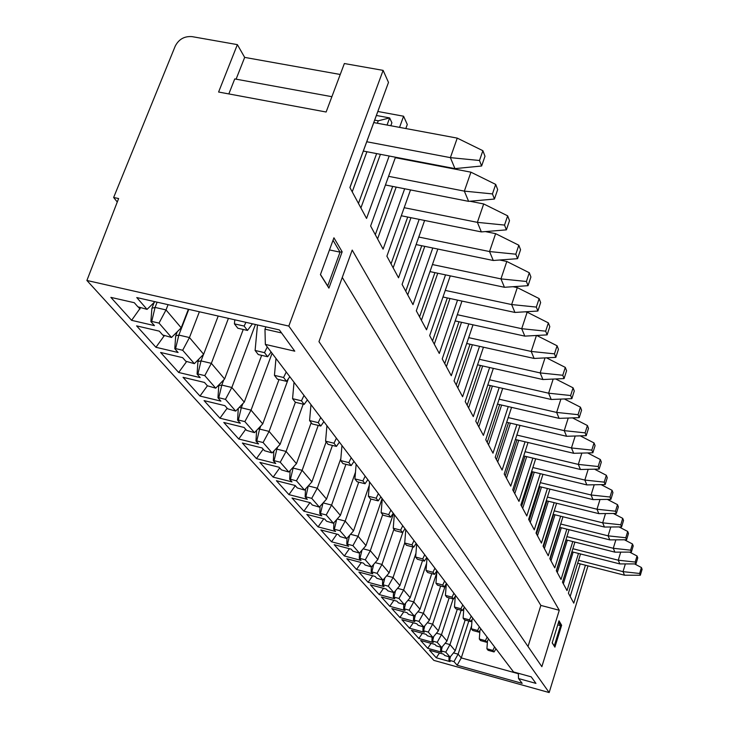 <?xml version="1.0" encoding="UTF-8"?>
<svg xmlns="http://www.w3.org/2000/svg" width="729" height="729" viewBox="0 0 729 729"><rect width="100%" height="100%" fill="white"/><g stroke="black" fill="none" stroke-linecap="round" stroke-linejoin="round"><path stroke-width="1.09" d="M288.812 326.073L86.897 280.474L433.864 660.392L549.165 692.55L288.812 326.073L383.117 70.376L388.493 82.413L349.902 187.526L366.55 218.436L389.177 156.006M150.894 321.453L151.896 308.249L155.067 307.419L151.723 321.425L150.885 321.571L154.448 325.617L131.603 320.332L110.872 297.377L134.291 302.708L137.899 306.818L147.048 309.369L136.76 297.56L279.344 329.909L294.78 351.178L265.347 344.407L513.526 671.947L531.195 676.84L535.943 683.383L518.519 678.544L518.337 673.277M151.723 321.425L159.013 323.102L166.021 309.925L181.211 327.822L188.383 309.278M174.787 348.626L175.698 335.796L178.833 335.085L175.607 348.599L174.778 348.717L178.104 352.499L155.933 347.286L136.605 325.872L159.314 331.148L162.676 334.966L171.525 337.463L159.013 323.102M175.607 348.599L182.678 350.257L189.458 337.545L203.637 354.258L194.361 363.662L182.678 350.257M197.094 374.004L197.933 361.529L201.031 360.91L197.905 373.986L197.094 374.077L200.202 377.613L178.669 372.473L160.608 352.462L182.642 357.657L185.786 361.229L194.361 363.662M197.905 373.986L204.776 375.617L211.355 363.343L224.614 378.98L215.702 388.156L204.776 375.617M217.98 397.752L218.755 385.614L221.807 385.085L218.782 397.742L217.98 397.815L220.896 401.132L199.974 396.057L183.043 377.312L204.448 382.443L207.391 385.787L215.702 388.156M218.782 397.742L225.461 399.355L231.84 387.491L244.27 402.144L235.704 411.101L225.461 399.355M239.167 407.475L241.299 407.766L238.365 420.022L237.572 420.086L240.315 423.194L219.958 418.2L204.065 400.604L224.878 405.652L227.639 408.787L235.704 411.101M238.365 420.022L244.862 421.608L251.049 410.135L262.732 423.895L254.476 432.652L244.862 421.608M258.102 428.807L259.615 429.08L256.772 440.963L255.988 441.009L258.567 443.943L238.748 439.013L223.803 422.465L244.051 427.449L246.648 430.392L254.476 432.652M256.772 440.963L263.087 442.53L269.101 431.404L280.1 444.362L272.136 452.919L263.087 442.53M275.844 448.936L276.865 449.146L274.095 460.682L273.329 460.719L275.762 463.48L256.453 458.623L242.374 443.032L262.085 447.943L264.527 450.713L272.136 452.919M274.095 460.682L280.246 462.222L286.096 451.442L296.466 463.662L288.784 472.018L280.246 462.222M292.529 467.936L293.131 468.073L290.443 479.281L289.686 479.299L291.983 481.905L273.165 477.131L259.879 462.414L279.079 467.243L281.376 469.859L288.784 472.018M290.443 479.281L296.439 480.803L302.134 470.333L311.921 481.869L304.494 490.052L296.439 480.803M308.267 485.897L305.888 496.859L305.141 496.868L307.31 499.329L288.957 494.626L276.4 480.712L295.117 485.468L297.286 487.938L304.494 490.052M305.888 496.859L311.73 498.354L317.279 488.184L326.537 499.101L319.357 507.102L311.73 498.354M323.011 503.028L320.496 513.489L319.767 513.489L321.817 515.822L303.911 511.193L292.019 498.016L310.272 502.7L312.331 505.033L319.357 507.102M320.496 513.489L326.2 514.956L331.604 505.069L340.379 515.412L333.426 523.249L326.2 514.956M336.661 519.595L334.347 529.245L333.627 529.236L335.577 531.45L318.09 526.894L306.809 514.401L324.633 519.012L326.583 521.226L333.426 523.249M334.347 529.245L339.914 530.694L345.182 521.08L353.51 530.885L346.767 538.558L339.914 530.694M349.628 535.305L347.496 544.199L346.785 544.189L348.635 546.285L331.549 541.802L320.842 529.937L338.238 534.475L340.088 536.58L346.767 538.558M347.496 544.199L352.927 545.629L358.076 536.262L365.976 545.584L359.443 553.101L352.927 545.629M361.948 550.213L359.98 558.414L359.279 558.396L361.046 560.391L344.343 555.972L334.164 544.691L351.168 549.165L352.918 551.16L359.443 553.101M359.98 558.414L365.302 559.817L370.314 550.696L377.841 559.562L371.489 566.925L365.302 559.817M373.685 564.383L371.872 571.937L371.179 571.91L372.856 573.814L356.527 569.458L346.831 558.724L363.452 563.125L365.12 565.03L371.489 566.925M371.872 571.937L377.066 573.322L381.969 564.428L389.131 572.876L382.962 580.093L377.066 573.322M384.857 577.869L383.19 584.822L382.506 584.786L384.11 586.599L368.127 582.316L358.887 572.083L375.143 576.42L376.738 578.234L382.962 580.093M383.19 584.822L388.275 586.189L393.068 577.505L399.893 585.56L393.897 592.641L388.275 586.189M395.528 590.718L393.988 597.115L393.323 597.069L394.845 598.801L379.198 594.582L370.387 584.813L386.297 589.087L387.81 590.818L393.897 592.641M393.988 597.115L398.963 598.454L403.647 589.98L410.172 597.671L404.331 604.614L398.963 598.454M405.707 602.974L404.294 608.843L403.638 608.797L405.096 610.455L389.778 606.291L381.358 596.969L396.931 601.179L398.38 602.819L404.331 604.614M404.294 608.843L409.169 610.164L413.753 601.89L419.986 609.234L414.3 616.051L409.169 610.164M415.448 614.675L414.154 620.06L413.507 620.005L414.892 621.591L399.893 617.49L391.837 608.578L407.092 612.715L408.477 614.292L414.3 616.051M414.154 620.06L418.92 621.363L423.412 613.271L429.372 620.297L423.831 626.986L418.92 621.363M424.761 625.856L423.576 630.785L422.938 630.731L424.278 632.243L409.561 628.207L401.861 619.677L416.806 623.76L418.127 625.263L423.831 626.986M423.576 630.785L428.26 632.07L432.652 624.161L438.357 630.886L432.953 637.456L428.26 632.07M433.691 636.554L432.607 641.064L431.978 641.001L433.254 642.459L418.838 638.476L411.448 630.303L426.101 634.321L427.367 635.77L432.953 637.456M432.607 641.064L437.19 642.322L441.501 634.595L446.968 641.037L441.692 647.489L437.19 642.322M442.248 646.805L441.264 650.906L440.644 650.851L441.865 652.236L427.723 648.318L420.642 640.481L435.003 644.445L436.224 645.83L441.692 647.489M441.264 650.906L445.756 652.154L450.075 657.102L455.224 650.769L449.984 644.582L445.756 652.154M450.458 656.629L449.565 660.356L448.955 660.292L450.13 661.631L436.252 657.768L429.454 650.241L443.551 654.15L444.717 655.48L450.075 657.102M449.565 660.356L453.976 661.586L457.174 665.249L522.174 683.355L518.519 678.544M86.897 280.474L118.617 198.534L113.642 197.495L117.269 202.015M340.243 74.476L244.671 57.391L237.372 44.633L192.073 36.632C184.437 36.04 178.824 39.202 175.224 46.127L113.642 197.495M377.895 111.491L403.593 116.221L407.283 124.495L405.825 128.541M237.372 44.633L218.6 92.027L326.127 112.011L344.361 63.532L383.117 70.376M399.547 127.375L403.593 116.221M395.473 157.218L370.624 225.999L383.089 249.136L404.677 188.765M414.482 161.355L414.646 160.89M420.478 162.002L420.305 162.476M410.518 189.914L386.889 256.189L398.526 277.804L419.175 219.365M424.615 220.459L402.089 284.401L412.988 304.631L432.762 248.006M437.837 249.054L416.314 310.818L426.538 329.8L445.528 274.869M450.267 275.872L429.673 335.613L439.286 353.456L457.53 300.12M461.967 301.077L442.23 358.923L451.278 375.727L468.838 323.904M473.012 324.815L454.058 380.884L462.596 396.74L479.527 346.339M483.445 347.204L465.22 401.606L473.285 416.587L489.624 367.534M493.323 368.364L475.764 421.189L483.409 435.377L499.183 387.591M502.682 388.393L485.751 439.733L492.995 453.174L508.259 406.6M511.558 407.365L495.219 457.311L502.099 470.068L516.87 424.652M519.996 425.381L504.213 473.996L510.747 486.125L525.062 441.801M528.033 442.503L512.751 489.861L518.975 501.397L532.863 458.122M535.678 458.796L520.889 504.96L526.812 515.95L540.298 473.668M542.977 474.315L528.634 519.34L534.284 529.837L547.388 488.494M549.939 489.123L536.034 533.072L541.428 543.087L554.168 502.655M556.601 503.256L543.087 546.176L548.244 555.753L560.647 516.196M562.97 516.77L549.839 558.706L554.778 567.873L566.852 529.145M569.067 529.701L556.3 570.698L561.029 579.473L572.794 541.547M574.917 542.084L562.487 582.189L567.016 590.599L578.489 553.439M580.521 553.949L568.42 593.206L573.778 603.147L585.423 565.221M549.165 692.55L587.993 565.877M342.156 251.806L333.928 237.8L320.423 274.623L328.916 288.128L342.156 251.806L340.042 252.152L333.025 240.26M561.631 625.272L558.997 620.789L552.19 642.85L554.897 647.152L561.631 625.272L560.519 625.628L558.542 622.265M352.198 250.083L559.271 610.273L541.857 666.671L318.965 341.655L352.198 250.083M342.266 277.43L540.854 605.407L559.271 610.273M540.854 605.407L528.024 646.505M320.468 274.487L327.704 285.978L340.042 252.152L329.481 249.929M328.916 288.128L327.704 285.978M234.802 319.812L234.419 323.858L237.827 328.232L247.477 330.437L252.434 323.804M245.928 322.336L244.124 326.063L234.419 323.858M244.124 326.063L247.477 330.437M257.465 324.952L255.104 350.467L258.285 354.567L267.652 356.736L271.115 352.025M267.279 346.949L264.509 352.645L255.104 350.467M264.509 352.645L267.652 356.736M275.981 358.44L274.441 375.353L277.421 379.189L286.515 381.331L289.841 376.738M286.251 371.99L283.581 377.504L274.441 375.353M283.581 377.504L286.515 381.331M294.024 382.26L292.566 398.672L295.354 402.271L304.193 404.385L307.401 399.902M304.02 395.446L301.442 400.795L292.566 398.672M301.442 400.795L304.193 404.385M310.973 404.622L309.579 420.569L312.203 423.95L320.796 426.037L323.886 421.663M320.714 417.48L318.209 422.656L309.579 420.569M318.209 422.656L320.796 426.037M326.92 425.672L325.59 441.173L328.059 444.353L336.424 446.403L339.404 442.138M336.415 438.193L333.982 443.223L325.59 441.173M333.982 443.223L336.424 446.403M341.956 445.51L340.671 460.582L343.004 463.589L351.15 465.603L354.03 461.439M351.205 457.721L348.854 462.605L340.671 460.582M348.854 462.605L351.15 465.603M356.144 464.236L354.914 478.907L357.119 481.751L365.056 483.737L367.835 479.673M365.174 476.155L362.887 480.903L354.914 478.907M362.887 480.903L365.056 483.737M369.567 481.951L368.382 496.239L370.469 498.928L378.205 500.887L380.902 496.914M378.378 493.588L376.155 498.208L368.382 496.239M376.155 498.208L378.205 500.887M382.269 498.718L381.139 512.66L383.117 515.203L390.671 517.134L393.277 513.243M390.89 510.09L388.721 514.592L381.139 512.66M388.721 514.592L390.671 517.134M394.325 514.628L393.232 528.224L395.109 530.639L402.481 532.544L405.014 528.735M402.745 525.746L400.64 530.129L393.232 528.224M400.64 530.129L402.481 532.544M405.78 529.746L404.723 543.005L406.509 545.301L413.707 547.178L416.168 543.451M414.008 540.608L411.949 544.882L404.723 543.005M411.949 544.882L413.707 547.178M416.669 544.107L415.648 557.065L417.343 559.252L424.387 561.093L426.766 557.448M424.715 554.742L422.711 558.915L415.648 557.065M422.711 558.915L424.387 561.093M427.03 557.794L426.046 570.452L427.668 572.529L434.548 574.352L436.871 570.78M434.912 568.201L432.962 572.274L426.046 570.452M432.962 572.274L434.548 574.352M436.917 570.834L435.96 583.209L437.509 585.196L444.243 586.982L446.494 583.482M444.635 581.022L442.722 585.004L435.96 583.209M442.722 585.004L444.243 586.982M446.312 583.774L445.428 595.383L446.904 597.288L453.493 599.047L455.689 595.611M453.912 593.26L452.044 597.151L445.428 595.383M452.044 597.151L453.493 599.047M455.279 596.258L454.468 607.02L455.871 608.833L462.332 610.565L464.473 607.202M462.769 604.961L460.947 608.761L454.468 607.02M460.947 608.761L462.332 610.565M463.854 608.168L463.106 618.146L464.455 619.878L470.788 621.591L472.866 618.283M471.244 616.142L469.458 619.86L463.106 618.146M469.458 619.86L470.788 621.591M472.064 619.55L471.39 628.79L472.674 630.457L478.871 632.143L480.912 628.899M479.354 626.84L477.604 630.485L471.39 628.79M477.604 630.485L478.871 632.143M487.491 640.864L486.917 648.783L488.102 650.304L494.062 651.945L496.002 648.819M494.572 646.924L492.895 650.423L486.917 648.783M492.895 650.423L494.062 651.945M479.937 630.439L479.317 638.996L480.548 640.591L486.626 642.249L488.612 639.069M487.118 637.091L485.414 640.663L479.317 638.996M485.414 640.663L486.626 642.249M168.071 304.667L166.021 309.925L155.067 307.419L157.118 302.18M171.525 337.463L181.211 327.822M131.603 320.332L140.451 307.866M140.004 308.996L138.419 307.201M147.048 309.369L154.922 301.688M281.54 332.934L264.973 329.171L265.839 326.847M265.347 344.407L264.973 329.171M457.174 665.249L461.275 657.904L518.355 673.714M453.976 661.586L458.113 654.177L461.275 657.904L471.599 625.846M453.493 652.892L458.113 654.177L468.811 621.053M448.955 660.292L449.018 656.811M436.252 657.768L439.459 653.02M445.155 643.26L449.984 644.582L461.129 610.246M440.644 650.851L440.717 647.215M427.723 648.318L431.085 643.361M465.157 620.069L455.224 650.769M436.452 633.209L441.501 634.595L453.137 598.946M431.978 641.001L432.06 637.21M418.838 638.476L422.355 633.291M457.32 609.216L446.968 641.037M427.367 622.721L432.652 624.161L445.501 585.032M422.938 630.731L423.039 626.767M409.561 628.207L413.261 622.794M449.155 597.889L438.357 630.886M417.872 611.768L423.412 613.271L436.753 572.894M413.507 620.005L413.607 615.859M399.893 617.49L403.775 611.813M440.653 586.034L429.372 620.297M407.939 600.322L413.753 601.89L426.611 563.244M403.638 608.797L403.757 604.459M389.778 606.291L393.86 600.341M431.778 573.623L419.986 609.234M397.533 588.339L403.647 589.98L415.949 553.256M393.323 597.069L393.45 592.522M379.198 594.582L383.5 588.339M422.528 560.61L410.172 597.671M386.634 575.792L393.068 577.505L404.732 542.923M382.506 584.786L382.661 580.011M368.127 582.316L372.656 575.755M412.86 546.95L399.893 585.56M375.189 562.633L381.969 564.428L393.952 529.145M371.179 571.91L371.353 566.889M356.527 569.458L361.302 562.56M403.064 531.678L389.131 572.876M363.16 548.819L370.314 550.696L382.67 514.619M359.279 558.396L359.479 553.056M344.343 555.972L349.401 548.7M393.514 513.553L377.841 559.562M350.512 534.293L358.076 536.262L370.915 499.046M346.785 544.189L347.013 538.284M331.549 541.802L336.907 534.129M382.133 498.536L365.976 545.584M337.19 519.012L345.182 521.08L358.732 482.151M333.627 529.236L333.9 522.711M318.09 526.894L323.767 518.793M369.284 485.314L353.51 530.885M323.12 502.901L331.604 505.069L345.92 464.309M319.767 513.489L320.086 506.291M303.911 511.193L309.953 502.618M355.479 472.164L340.379 515.412M308.686 485.441L308.495 485.961L317.279 488.184L332.433 445.428M305.141 496.868L305.515 488.931M288.957 494.626L295.291 485.678M340.853 458.468L326.537 499.101M293.596 466.788L293.131 468.073L302.134 470.333L318.218 425.408M289.686 479.299L290.124 470.56M273.165 477.131L279.69 467.945M326.145 441.883L311.921 481.869M277.64 447.005L276.865 449.146L286.096 451.442L303.209 404.148M273.329 460.719L273.849 451.087M256.453 458.623L263.187 449.192M311.201 422.656L296.466 463.662M260.745 426L259.615 429.08L269.101 431.404L288.329 378.825M255.988 440.972L256.599 430.402M238.748 439.013L245.709 429.326M295.382 402.271L280.1 444.362M242.83 403.647L241.299 407.766L251.049 410.135L272.081 353.292M237.581 420.032L238.283 408.395M219.958 418.2L227.147 408.231M279.007 379.563L262.732 423.895M223.794 379.827L221.807 385.085L231.84 387.491L255.432 324.487M199.974 396.057L207.41 385.805M261.656 355.342L244.27 402.144M203.528 354.376L201.031 360.91L211.355 363.343L228.423 318.363M178.669 372.473L186.506 361.702M243.24 329.472L224.614 378.98M188.775 309.369L178.833 335.085L189.458 337.545L199.382 311.775M155.933 347.286L164.225 335.759M218.208 316.04L203.637 354.258M164.016 336.297L163.168 335.331M557.731 624.881L560.519 625.628L554.25 645.994L552.217 642.768M554.897 647.152L554.25 645.994M331.886 96.693L234.747 78.923L228.833 93.932M244.671 57.391L236.096 79.169M376.428 115.483L389.651 117.925L391.892 122.782L390.808 125.743M380.41 154.329L360.901 207.938M381.75 100.793L349.947 187.617M374.724 120.139L378.251 120.795L389.651 117.925L387.053 125.042M376.638 153.609L358.468 203.427M378.251 120.795L377.358 123.237M363.37 151.067L366.915 151.741L352.225 191.827M366.915 151.741L454.96 168.618L481.623 166.002L484.995 156.261L482.88 150.703L479.491 160.489L481.623 166.002M366.787 141.763L450.385 157.637L457.247 138.118L482.88 150.703M454.96 168.618L450.385 157.637L479.491 160.489M457.247 138.118L373.822 122.581M406.181 159.268L406.017 159.733M396.184 187.098L377.576 238.902M402.7 158.603L402.526 159.068M392.685 186.405L375.307 234.692M395.3 157.683L470.934 172.181L464.346 191.126L492.449 193.914L494.435 199.044L497.67 189.586L495.702 184.41L492.449 193.914M388.566 176.327L464.346 191.126L468.619 201.359L494.435 199.044M470.934 172.181L495.702 184.41M385.441 184.984L468.619 201.359M410.946 217.698L393.159 267.825M407.693 217.042L391.036 263.889M469.923 201.24L483.691 203.947L477.377 222.354L504.532 225.07L506.391 229.863L509.498 220.677L507.657 215.839L504.532 225.07M404.185 207.701L477.377 222.354L481.359 231.913L506.391 229.863M483.691 203.947L507.657 215.839M401.305 215.757L481.359 231.913M424.77 246.356L407.739 294.899M421.736 245.728L405.761 291.217M485.368 231.585L495.62 233.654L489.542 251.551L515.831 254.193L517.572 258.677L520.552 249.746L518.829 245.226L515.831 254.193M418.774 237.043L489.542 251.551L493.278 260.49L517.572 258.677M495.62 233.654L518.829 245.226M416.122 244.57L493.278 260.49M437.755 273.238L421.426 320.304M434.921 272.637L419.558 316.842M499.684 260.007L506.801 261.474L500.951 278.888L526.411 281.476L528.042 285.686L530.912 276.993L529.3 272.746L526.411 281.476M432.434 264.554L500.951 278.888L504.45 287.281L528.042 285.686M506.801 261.474L529.3 272.746M429.982 271.598L504.45 287.281M449.975 298.498L434.284 344.188M447.324 297.933L432.534 340.926M512.997 286.697L517.298 287.6L511.649 304.558L536.334 307.082L537.874 311.037L540.645 302.571L539.132 298.58L536.334 307.082M445.255 290.397L511.649 304.558L514.938 312.44L537.874 311.037M517.298 287.6L539.132 298.58M442.977 297.004L514.938 312.44M461.493 322.3L446.403 366.669M459.006 321.753L444.745 363.598M525.39 311.802L527.167 312.176L521.718 328.697L545.675 331.166L547.124 334.884L549.803 326.638L548.372 322.883L545.675 331.166M457.32 314.709L521.718 328.697L524.816 336.124L547.124 334.884M527.167 312.176L548.372 322.883M455.197 320.924L524.816 336.124M472.365 344.744L457.83 387.883M470.023 344.225L456.263 384.985M536.426 335.477L531.204 351.442L554.477 353.857L555.835 357.365L558.432 349.328L557.084 345.783L554.477 353.857M468.674 337.645L531.204 351.442L534.129 358.449L555.835 357.365M536.708 335.458L557.084 345.783M466.697 343.487L534.129 358.449M482.653 365.958L468.629 407.93M480.438 365.466L467.152 405.196M545.028 357.903L540.162 372.911L562.779 375.271L564.073 378.588L566.579 370.742L565.303 367.398L562.779 375.271M479.4 359.297L540.162 372.911L542.914 379.527L564.073 378.588M546.486 357.83L565.303 367.398M477.55 364.81L542.914 379.527M492.385 386.042L478.844 426.902M490.307 385.568L477.449 424.305M553.174 379.071L548.618 393.204L570.634 395.519L571.855 398.654L574.279 390.999L573.076 387.828L570.634 395.519M489.533 379.782L548.618 393.204L551.233 399.474L571.855 398.654M555.68 378.962L573.076 387.828M487.792 384.994L551.233 399.474M501.625 405.069L488.53 444.89M499.657 404.613L487.209 442.43M560.893 399.091L556.637 412.423L578.07 414.683L579.218 417.653L581.578 410.181L580.439 407.183L578.07 414.683M499.119 399.182L556.637 412.423L559.116 418.364L579.218 417.653M564.346 398.954L580.439 407.183M497.497 404.112L559.116 418.364M510.4 423.139L497.725 461.958M508.532 422.702L496.467 459.616M568.237 418.045L564.237 430.648L585.114 432.862L586.207 435.678L588.494 428.379L587.419 425.526L585.114 432.862M508.213 417.589L564.237 430.648L566.588 436.279L586.207 435.678M572.529 417.89L587.419 425.526M506.682 422.264L566.588 436.279M518.738 440.307L506.464 478.178M516.97 439.888L505.261 475.955M575.208 436.015L571.454 447.952L591.811 450.112L592.85 452.791L595.074 445.656L594.044 442.95L591.811 450.112M516.852 435.076L571.454 447.952L573.687 453.301L592.85 452.791M580.266 435.86L594.044 442.95M515.412 439.514L573.687 453.301M526.684 456.636L514.774 493.615M524.998 456.236L513.635 491.501M581.851 453.083L578.307 464.4L598.172 466.524L599.156 469.075L601.325 462.086L600.341 459.516L598.172 466.524M525.062 451.707L578.307 464.4L580.439 469.494L599.156 469.075M587.583 452.937L600.341 459.516M523.695 455.926L580.439 469.494M534.257 472.21L522.702 508.323M532.653 471.818L521.609 506.3M588.185 469.321L584.84 480.056L604.232 482.142L605.17 484.566L607.275 477.732L606.337 475.281L604.232 482.142M532.872 467.544L584.84 480.056L586.863 484.913L605.17 484.566M594.527 469.175L606.337 475.281M531.587 471.563L586.863 484.913M541.474 487.054L530.256 522.347M539.952 486.68L529.218 520.424M594.226 484.776L591.064 494.982L610 497.023L610.902 499.338L612.943 492.649L612.059 490.307L610 497.023M540.317 482.653L591.064 494.982L592.996 499.611L610.902 499.338M601.115 484.648L612.059 490.307M539.105 486.48L592.996 499.611M548.381 501.233L537.473 535.742M546.932 500.878L536.48 533.901M599.994 499.511L597.005 509.225L615.504 511.22L616.37 513.435L618.365 506.883L617.509 504.65L615.504 511.22M547.424 497.069L597.005 509.225L598.846 513.644L616.37 513.435M607.385 499.392L617.509 504.65M546.267 500.714L598.846 513.644M554.979 514.792L544.372 548.545M553.593 514.446L543.424 546.786M605.517 513.562L602.673 522.83L620.771 524.789L621.591 526.903L623.532 520.479L622.721 518.346L620.771 524.789M554.213 510.838L602.673 522.83L604.441 527.049L621.591 526.903M613.353 513.471L622.721 518.346M553.111 514.328L604.441 527.049M561.303 527.76L550.969 560.801M559.972 527.422L550.058 559.116M610.793 526.994L608.104 535.833L625.801 537.756L626.585 539.779L628.48 533.491L627.705 531.45L625.801 537.756M560.701 524.014L608.104 535.833L609.781 539.879L626.585 539.779M619.03 526.921L627.705 531.45M559.653 527.349L609.781 539.879M567.353 540.18L557.284 572.529M566.087 539.861L556.418 570.916M615.85 539.843L613.289 548.281L630.612 550.176L631.36 552.108L633.219 545.939L632.471 543.98L630.612 550.176M566.907 536.626L613.289 548.281L614.902 552.154L631.36 552.108M624.452 539.797L632.471 543.98M565.914 539.815L614.902 552.154M573.158 552.09L563.344 583.783M571.946 551.78L562.515 582.234M620.698 552.135L618.265 560.209L635.223 562.059L635.943 563.918L637.757 557.867L637.037 555.99L635.223 562.059M572.857 548.718L618.265 560.209L619.814 563.918L635.943 563.918M629.628 552.117L637.037 555.99M571.91 551.771L619.814 563.918M580.211 563.891L570.178 596.468M625.354 563.918L623.031 571.645L639.643 573.468L640.335 575.245L642.103 569.303L641.42 567.508L639.643 573.468M578.562 560.309L623.031 571.645L624.516 575.199L640.335 575.245M634.576 563.918L641.42 567.508M577.66 563.235L624.516 575.199M154.202 302.389L152.279 307.274M198.871 359.096L198.233 360.746M177.275 331.75L176.035 334.93"/></g></svg>
